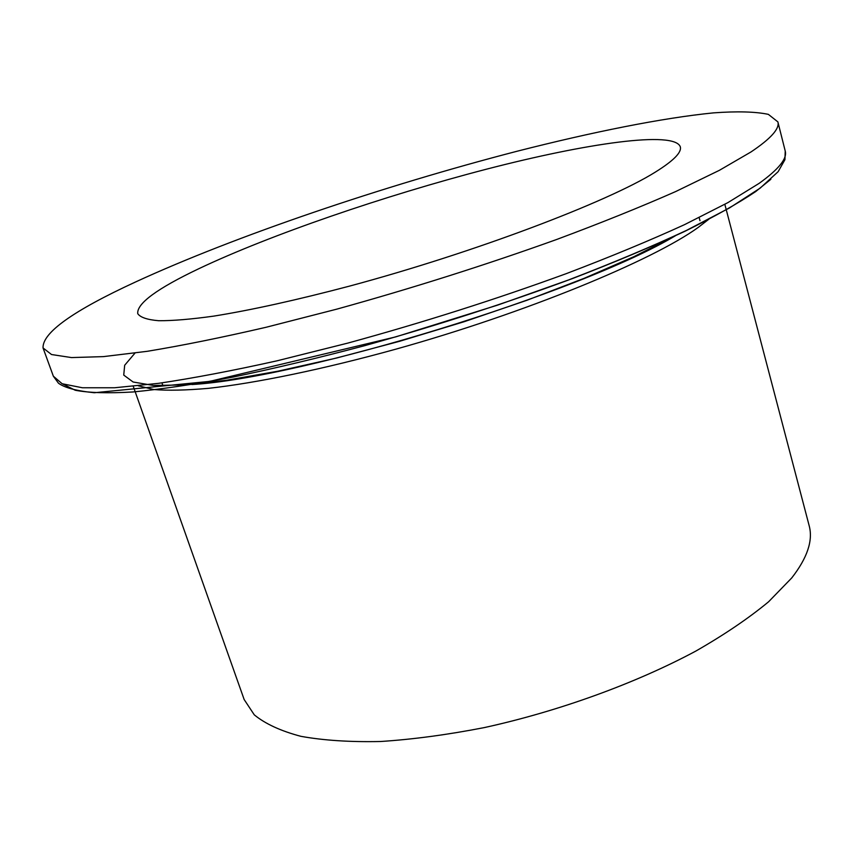 <?xml version="1.0" encoding="UTF-8"?>
<svg xmlns="http://www.w3.org/2000/svg" width="853" height="853" viewBox="0 0 853 853"><rect width="100%" height="100%" fill="white"/><g stroke="black" fill="none" stroke-linecap="round" stroke-linejoin="round"><path stroke-width="1.28" d="M724.826 204.304L809.166 525.704C813.186 540.439 807.386 557.841 791.744 577.929L768.585 601.781C748.646 618.276 724.41 634.696 695.856 651.063C635.698 683.328 558.832 711.274 484.323 727.588C447.548 734.753 412.969 739.391 380.598 741.502C350.114 742.153 323.532 740.425 300.874 736.32C280.765 730.989 265.23 723.824 254.279 714.846L244.15 699.524L133.249 386.302M751.013 151.941L719.399 170.312L675.704 191.541C640.88 206.895 601.205 222.878 556.646 239.49C485.72 264.952 412.447 288.175 336.828 309.138L266.029 327.285C221.609 337.575 182.02 345.582 147.249 351.308L103.458 356.618L71.503 357.578L51.521 354.528L43.045 347.949C42.298 332.755 73.091 310.78 135.424 282.034C235.311 235.982 383.818 185.762 516.854 151.301C592.558 131.98 662.429 117.949 713.524 112.873C737.248 111.157 755.523 111.658 768.35 114.355L777.883 121.894C779.845 128.59 770.888 138.612 751.013 151.941M655.179 172.199C607.272 202.15 473.969 252.701 349.463 286.128C296.684 300.053 251.464 310.055 213.804 316.111C191.083 319.267 172.722 320.813 158.711 320.717C147.302 319.758 140.318 317.401 137.738 313.669C136.651 303.572 157.101 288.538 199.08 268.588C270.646 234.682 384.799 195.614 486.242 169.246C587.077 143.08 674.222 130.584 680.289 146.759C681.92 152.303 673.55 160.78 655.179 172.199M673.657 236.59L633.832 256.71L584.198 278.302L526.759 300.341L464.181 321.709L399.641 341.285L336.498 358.047L277.939 371.194L226.695 380.235L184.77 384.959L153.412 385.449L133.111 382.005L123.738 375.085L124.677 365.255L134.987 353.089M138.293 385.791L153.625 389.522C167.774 390.706 186.05 390.311 208.463 388.339C256.454 383.029 323.255 369.264 395.984 349.133C525.395 312.976 651.991 260.783 698.18 227.452L708.875 219.2M62.759 383.978L75.213 390.247C88.691 392.849 107.926 393.425 132.94 391.975C161.228 389.256 194.58 384.287 232.997 377.079C273.877 368.592 317.679 358.153 364.38 345.753C436.811 325.537 506.351 303.071 572.992 278.366C614.842 262.191 652.108 246.517 684.767 231.366C714.249 216.779 737.898 203.515 755.705 191.562L770.867 179.279M785.229 151.045C787.383 158.541 778.672 169.321 759.095 183.384L727.865 202.641L684.596 224.616C650.071 240.407 610.695 256.732 566.445 273.578C495.977 299.318 423.067 322.498 347.736 343.119L277.15 360.787C232.826 370.66 193.268 378.178 158.466 383.349L114.569 387.763L82.41 387.763L62.152 383.743L53.355 376.205L58.462 383.2C64.497 387.71 76.429 390.887 94.288 392.743L209.657 381.387L395.632 336.914L497.47 305.171L568.237 280.072C612.582 263.044 651.959 246.496 686.377 230.459L729.4 208.004L760.204 188.097L778.16 171.656L784.941 159.682L785.229 151.045L777.883 121.894M675.32 235.812C580.413 292.59 302.282 378.156 191.904 384.532M43.045 347.949L53.355 376.205M161.942 382.869L162.998 385.887M699.161 217.6L699.993 220.692"/></g></svg>
